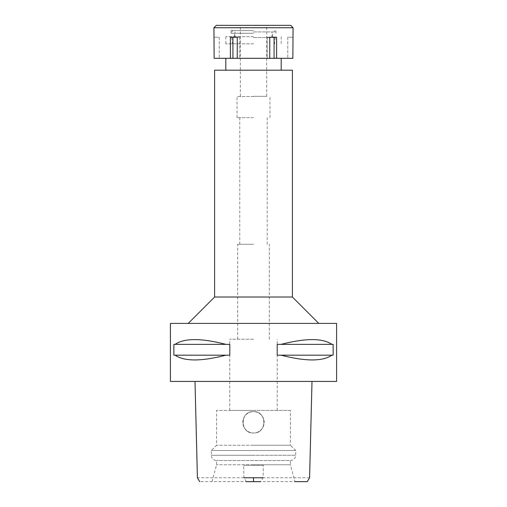 <?xml version="1.0" encoding="UTF-8"?>
<svg xmlns="http://www.w3.org/2000/svg" width="507" height="507" viewBox="0 0 507 507"><rect width="100%" height="100%" fill="white"/><g stroke="black" fill="none" stroke-linecap="round" stroke-linejoin="round"><path stroke-width="0.38" stroke-dasharray="2.54 1.9" d="M290.429 410.436L229.76 410.436L290.429 410.436L290.429 445.254L253.5 445.254L290.429 445.254L295.701 450.527L211.299 450.527L295.701 450.527L295.701 455.273L253.5 455.273L295.701 455.273C295.391 458.48 293.629 460.236 290.429 460.552L216.571 460.552L290.429 460.552L290.429 464.767L253.5 464.767L290.429 464.767L294.947 481.65L199.714 481.65M246.427 481.65L243.905 477.752L243.645 465.299L263.355 465.299L263.095 477.752L260.573 481.65M309.593 477.752L263.095 477.752M243.905 477.752L197.407 477.752M253.5 432.984C239.71 433.637 239.729 410.962 253.5 411.621C267.208 410.949 267.347 433.624 253.5 432.984C267.208 433.662 267.347 410.987 253.5 411.621A10.685 10.685 0 0 0 242.815 422.306A10.685 10.685 0 0 0 253.5 432.984A10.685 10.685 0 0 0 264.185 422.306A10.685 10.685 0 0 0 253.5 411.621C239.792 410.949 239.653 433.624 253.5 432.984C239.792 433.662 239.653 410.987 253.5 411.621C267.246 410.943 267.309 433.643 253.5 432.984M263.355 465.299L243.645 465.299M336.585 381.422L170.415 381.422M253.5 381.422L312.001 381.422L253.5 381.422M170.415 323.396L336.585 323.396M225.945 355.179L173.863 355.179L173.863 344.367L229.81 344.367L229.81 355.179L175.118 355.179C184.295 361.516 201.235 361.516 225.945 355.179L175.118 355.179M229.81 344.367L225.945 344.367C201.235 338.023 184.295 338.023 175.118 344.367L229.81 344.367M331.882 355.179L277.19 355.179L277.19 344.367L333.137 344.367L333.137 355.179L281.055 355.179C305.765 361.516 322.706 361.516 331.882 355.179L281.055 355.179M333.137 344.367L331.882 344.367C322.706 338.023 305.765 338.023 281.055 344.367L333.137 344.367M253.5 323.396L188.217 323.396L253.5 323.396M292.406 297.02L214.594 297.02M214.594 70.188L292.406 70.188M253.5 70.188L225.805 70.188L253.5 70.188M253.5 43.811L225.805 43.811L253.5 43.811M253.5 96.564L237.016 96.564L253.5 96.564M253.5 117.662L237.016 117.662L253.5 117.662M253.5 244.266L237.675 244.266L253.5 244.266M253.5 339.221L229.76 339.221L253.5 339.221M253.5 410.436L216.571 410.436L253.5 410.436M253.5 445.254L216.571 445.254L253.5 445.254M253.5 464.767L216.571 464.767L253.5 464.767M281.055 344.367L331.882 344.367M175.118 344.367L225.945 344.367M253.5 37.537L275.263 37.537L253.5 37.537M253.5 96.298L266.955 96.298L253.5 96.298M216.312 25.35L290.688 25.35M253.5 31.941L275.111 31.941L253.5 31.941M293.065 37.22L292.862 58.318L214.138 58.318L219.214 58.318L214.138 58.318L213.935 37.22M237.244 58.318L239.779 58.318L237.244 58.318L237.244 37.22L230.393 37.22L232.928 37.22L230.393 37.22L230.393 58.318M253.5 58.318L281.195 58.318L253.5 58.318M267.221 37.22L269.756 37.22L267.221 37.22L267.221 58.318L267.221 37.22L274.072 37.22L267.221 37.22M269.756 58.318L269.756 37.22L276.607 37.22L274.072 37.22L276.607 37.22L276.607 58.318M213.935 27.727L293.065 27.727M232.928 37.22L239.779 37.22L232.928 37.22L232.928 58.318M239.779 37.22L239.779 58.318L239.779 37.22M219.214 37.22L219.214 58.318L219.214 37.22L214.138 37.22L219.214 37.22M253.5 25.35L235.698 25.35L253.5 25.35M253.5 30.623L231.078 30.623L253.5 30.623M253.5 33.266L231.078 33.266L253.5 33.266M253.5 36.694L225.805 36.694L253.5 36.694M274.072 37.22L274.072 58.318M287.786 37.22L287.786 58.318L287.786 37.22L292.862 37.22L287.786 37.22M253.5 455.273L211.299 455.273L253.5 455.273M225.805 36.694L225.805 43.811M281.195 36.694L281.195 43.811M231.737 37.537L232.402 43.811M275.263 37.537L274.598 43.811M237.016 117.662L237.016 96.564M269.984 117.662L269.984 96.564M239.786 244.266L239.786 117.662M267.214 244.266L267.214 117.662M237.675 339.221L237.675 244.266M269.325 339.221L269.325 244.266M229.76 410.436L229.76 339.221M277.24 410.436L277.24 339.221M212.053 481.65L216.571 464.767L216.571 460.552C213.371 460.236 211.609 458.48 211.299 455.273L211.299 450.527L216.571 445.254L216.571 410.436M266.688 96.298L266.688 25.35M240.312 96.298L240.312 25.35M274.35 30.623L275.111 31.941M232.65 30.623L231.889 31.941M271.961 37.537L271.961 31.941M235.039 37.537L235.039 31.941M231.078 33.266L231.078 30.623M275.922 33.266L275.922 30.623M234.38 36.694L234.38 33.266M272.62 36.694L272.62 33.266"/><path stroke-width="0.76" d="M246.427 481.65L260.573 481.65M312.001 381.422L309.593 477.752L307.286 481.65L294.947 481.65M243.905 477.752L263.095 477.752M170.415 381.422L336.585 381.422L336.585 323.396L170.415 323.396L170.415 381.422M175.118 355.179L173.863 355.179L173.863 344.367L175.118 344.367C184.295 338.023 201.235 338.023 225.945 344.367L229.81 344.367L229.81 355.179L225.945 355.179C201.235 361.516 184.295 361.516 175.118 355.179L225.945 355.179M281.055 355.179L277.19 355.179L277.19 344.367L281.055 344.367C305.765 338.023 322.706 338.023 331.882 344.367L333.137 344.367L333.137 355.179L331.882 355.179C322.706 361.516 305.765 361.516 281.055 355.179L331.882 355.179M188.217 323.396L214.594 297.02L292.406 297.02L318.783 323.396M292.406 297.02L292.406 70.188L214.594 70.188L214.594 297.02M331.882 344.367L281.055 344.367M225.945 344.367L175.118 344.367M269.756 58.318L292.862 58.318L293.065 27.727L213.935 27.727L214.138 58.318L269.756 58.318L269.756 37.22L276.607 37.22L276.607 58.318M274.072 37.22L274.072 58.318M237.244 58.318L237.244 37.22L230.393 37.22L230.393 58.318M232.928 37.22L232.928 58.318M293.065 27.727L290.688 25.35L216.312 25.35L213.935 27.727M253.5 477.752L253.5 481.65M194.999 381.422L197.407 477.752L199.714 481.65M225.805 70.188L225.805 58.318M281.195 70.188L281.195 58.318"/></g></svg>

